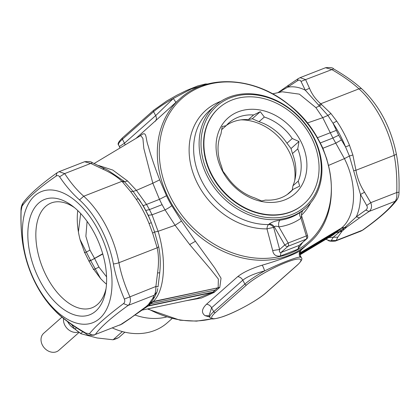 <?xml version="1.0" encoding="UTF-8"?>
<svg xmlns="http://www.w3.org/2000/svg" width="420" height="420" viewBox="0 0 420 420"><rect width="100%" height="100%" fill="white"/><g stroke="black" fill="none" stroke-linecap="round" stroke-linejoin="round"><path stroke-width="0.63" d="M119.821 325.169L130.73 317.951L146.244 306.49L148.459 304.442L152.612 298.599L154.203 295.265C155.295 293.769 155.857 290.84 155.894 286.482L157.542 272.937C158.912 263.644 158.781 255.266 157.159 247.805L152.623 233.079L149.063 223.535L151.31 222.689L148.265 215.271L143.215 205.732L133.135 191.441L123.963 181.157L107.809 170.168L92.138 162.587C91.214 161.621 88.694 161.338 84.567 161.737L58.952 171.733M94.18 163.48L140.71 135.576L142.9 138.369L143.813 148.407L152.822 183.225L136.405 190.365L127.648 181.036L112.786 170.063L98.569 165.485M58.06 313.772A5.696 3.134 -47.8 0 1 58.049 313.766A5.696 3.134 -47.8 0 1 57.65 313.226C64.748 319.772 74.151 326.403 85.864 333.118L89.465 333.706C95.398 326.251 106.738 316.223 123.475 303.623C124.829 302.516 125.118 300.998 124.357 299.072L155.894 286.482L158.041 286.85L159.731 272.806C160.687 263.76 160.346 255.077 158.697 246.761L154.623 232.024L151.31 222.689A74.639 41.843 -111.3 0 0 138.763 198.996A5.696 1.774 145.8 0 0 136.238 199.306L130.673 191.63L121.958 181.319C117.233 176.788 110.749 172.683 102.511 168.998L104.507 168.499M102.511 168.998L90.741 163.433L92.363 162.808M124.357 299.072C119.054 286.681 115.4 274.964 113.395 263.918A73.458 41.181 -111.3 0 0 80.577 200.897A73.458 41.181 -111.3 0 0 79.506 199.909C72.235 193.441 65.604 185.729 59.603 176.778L64.706 173.591L90.741 163.433L84.567 161.737M139.713 136.18C147.525 129.623 144.958 137.566 148.328 146.255C150.397 154.303 154.177 165.496 159.684 179.839L152.822 183.225L159.464 199.343L143.215 205.732M59.603 176.778C58.643 175.445 57.44 175.245 56.002 176.185L57.041 172.798C40.32 184.732 28.964 194.812 22.985 203.049C21.604 205.212 20.948 207.758 21 210.698C20.617 225.204 21.52 237.998 23.704 249.086L23.756 249.218C21.578 238.245 20.696 225.446 21.11 210.819L21 210.698M56.002 176.185C38.855 188.018 27.515 198.046 21.992 206.273L22.985 203.049M123.963 181.157L121.958 181.319L83.737 196.229C76.76 190.024 70.418 182.48 64.706 173.586L59.068 171.685L57.041 172.798M159.684 179.839L166.499 195.72A96.805 78.514 48.5 0 0 169.003 200.739A96.805 78.514 48.5 0 0 171.764 205.658L181.508 221.056L195.431 241.259L214.762 267.986L221.036 278.203L219.781 287.401L214.074 292.446L201.516 298.006L185.619 300.82M180.191 98.522A96.805 78.514 48.5 0 0 200.198 237.043A96.805 78.514 48.5 0 0 308.464 243.547C346.274 212.651 335.648 140.033 288.939 104.748C255.008 76.713 207.049 73.736 180.191 98.522L135.959 138.427M21.992 206.273L21.11 210.819M55.724 310.464A70.418 39.475 68.7 0 1 23.919 216.332A70.418 39.475 68.7 0 1 78.724 203.732A70.418 39.475 68.7 0 1 110.523 297.859A70.418 39.475 68.7 0 1 55.724 310.464M123.475 303.623L128.163 305.424C130.415 303.476 130.982 300.547 129.859 296.641C124.498 284.613 120.86 273.31 118.939 262.715A76.303 42.777 -111.3 0 0 84.845 197.253A76.303 42.777 -111.3 0 0 83.737 196.229L79.506 199.909M157.542 272.937L159.731 272.806L158.041 286.85M148.459 304.442L151.342 301.917L153.337 299.119M166.499 195.72L159.464 199.343A102.501 83.134 48.5 0 0 162.109 204.661A102.501 83.134 48.5 0 0 165.034 209.869L175.088 225.283L189.688 244.561L210.934 269.651L218.358 279.064L218.169 287.48L215.366 289.979L150.796 303.739L153.232 301.481C164.945 290.756 166.703 259.255 158.093 231.32L154.623 232.024L152.623 233.079M209.648 317L205.07 315.667C201.196 312.806 201.679 308.994 206.509 304.232L237.699 276.644C243.149 272.318 251.297 268.495 262.132 265.193C280.193 260.006 298.184 252.987 301.151 249.974L308.464 243.547M205.779 84.53L191.425 88.872L173.334 98.49L175.912 102.349M207.805 83.974L205.438 83.984L197.584 85.979L186.496 90.473L176.915 95.198L166.887 100.884L153.746 110.182A1.423 1.155 48.5 0 0 153.589 111.678A34.167 5.712 152.1 0 1 173.334 98.49L155.668 115.605C156.713 117.768 156.623 119.642 155.405 121.223M125.102 144.937A5.696 4.62 48.5 0 0 124.483 143.194L119.406 146.559L119.942 148.029M57.11 304.028A61.929 34.713 -111.3 0 0 105.683 291.018A61.929 34.713 -111.3 0 0 77.338 210.163A61.929 34.713 -111.3 0 0 72.55 206.094A61.929 34.713 -111.3 0 0 28.586 224.228A61.929 34.713 -111.3 0 0 57.11 304.028M85.864 333.118L86.362 333.874C74.734 327.122 65.299 320.418 58.049 313.766L56.947 312.743C40.163 296.163 29.085 274.948 23.704 249.086M89.465 333.706C91.345 335.044 93.298 335.302 95.319 334.478L121.868 324.109L95.319 334.478C100.664 326.981 111.61 317.294 128.163 305.424L154.203 295.265L157.012 291.994L157.747 288.566L157.148 291.459M152.612 298.599L154.807 296.672L157.012 291.994M327.002 159.679L322.912 148.281A102.501 83.134 48.5 0 0 320.266 142.963A102.501 83.134 48.5 0 0 317.342 137.755L316.428 136.274M215.366 289.979L212.525 292.478L214.074 292.446M142.097 310.102L197.006 298.399L212.525 292.478L148.06 306.059L150.796 303.739L148.638 304.668M237.699 276.644C239.888 276.895 241.589 278.072 242.802 280.171C247.511 276.512 254.788 273.425 264.626 270.916C263.739 268.049 262.904 266.138 262.132 265.193M205.07 315.667L209.029 315.824L211.612 307.755L242.802 280.171L244.881 284.099A34.167 5.712 152.1 0 1 264.626 270.916C279.347 263.655 296.226 257.072 300.038 257.098C298.699 254.41 299.072 252.032 301.151 249.974M300.038 257.098L300.594 256.237L301.434 257.828A34.167 5.712 152.1 0 0 300.038 257.098M209.291 315.966L209.858 317.389A34.167 5.712 152.1 0 1 213.696 311.682A1.423 1.155 48.5 0 0 215.45 312.496A32.744 5.471 152.1 0 0 226.364 315.331A32.744 5.471 152.1 0 0 265.97 292.787A1.423 1.155 -131.5 0 0 266.254 292.614C258.011 300.127 235.725 312.412 222.395 316.822C208.966 320.817 211.565 318.098 209.858 317.389M307.235 123.044L322.739 117.674L315.871 107.609L299.387 94.154L282.214 91.775L272.596 93.828M143.64 308.931L148.06 306.059L146.396 306.658M74.545 207.685A56.233 31.521 -111.3 0 0 51.177 202.997A56.233 31.521 -111.3 0 0 36.377 243.758A56.233 31.521 -111.3 0 0 62.433 298A56.233 31.521 -111.3 0 0 92.053 307.771A56.233 31.521 -111.3 0 0 106.071 288.498M130.73 317.951L142.816 309.561L151.342 301.917M300.058 254.762L333.428 234.754L341.465 228.049C356.239 216.132 357.756 184.727 344.421 158.629L332.913 138.028L322.739 117.674L327.92 115.453L305.277 90.179C299.24 87.15 293.354 86.153 287.627 87.187L278.255 92.62M302.426 242.681L297.869 249.212L280.371 256.037C275.956 256.599 273.394 254.767 272.695 250.535L266.963 228.863L273.656 227.399L279.641 249.491C279.095 251.633 279.542 252.635 280.991 252.509L299.14 245.427L306.789 238.822A2.845 2.845 0 0 0 307.629 235.867L301.644 215.985L301.418 213.948C302.342 211.134 302.967 209.858 303.287 210.116L305.797 207.895A68.334 55.424 48.5 0 0 321.904 167.207A68.334 55.424 48.5 0 0 291.674 110.114A68.334 55.424 48.5 0 0 215.255 105.525A68.334 55.424 48.5 0 0 199.148 146.213A68.334 55.424 48.5 0 0 229.378 203.301A68.334 55.424 48.5 0 0 305.797 207.895M77.773 210.578A56.233 31.521 -111.3 0 0 80.262 240.324L84.599 252.331L88.841 260.888L93.371 268.894L100.375 278.308A56.233 31.521 -111.3 0 0 103.845 281.841A56.233 31.521 -111.3 0 0 106.486 284.183M328.75 237.562L333.223 237.253L344.988 227.299L356.286 216.857C359.173 210.462 360.581 203.002 360.507 194.481L349.403 156.035L345.55 146.916L338.667 135.24L333.002 123.223L327.92 115.453L330.918 113.516L320.749 103.766L318.864 105.121M215.255 105.525L209.78 110.365A68.334 55.424 -131.5 0 0 223.902 208.142A68.334 55.424 48.5 0 0 268.548 224.537A5.696 2.735 -90.9 0 0 266.963 228.863A71.001 57.587 48.5 0 1 220.573 211.832A71.001 57.587 48.5 0 1 220.862 101.294M297.869 249.212L299.14 245.427L306.217 239.169A2.845 2.31 48.5 0 0 306.789 238.822M280.371 256.037L280.991 252.509L288.068 246.251A2.845 2.31 -131.5 0 1 284.76 244.965L279.641 249.491L272.695 250.535M397.063 199.684L395.089 201.296C396.491 199.678 397.058 196.749 396.784 192.512C397.142 178.253 396.27 165.863 394.175 155.347A76.303 42.777 -111.3 0 0 360.082 89.885A76.303 42.777 -111.3 0 0 358.969 88.856L320.749 103.766C315.646 99.388 311.892 94.217 309.493 88.252L305.277 90.179L300.998 81.417C300.332 79.963 299.119 79.763 297.35 80.819L287.627 87.187L288.629 85.145L277.904 92.694M325.925 239.253L327.637 239.988C329.774 240.87 330.992 241.07 331.286 240.587L333.223 237.253L337.796 237.174L341.948 231.326L336.294 232.622L299.995 254.431M341.948 231.326L346.736 227.094L359.678 217.817L356.286 216.857L365.783 210.068C367.447 208.819 367.747 207.281 366.676 205.459L360.507 194.481L364.529 192.192C360.056 185.178 357.2 177.865 355.955 170.258L352.863 154.964L349.403 156.035L344.421 158.629L328.282 165.522M352.863 154.964L349.514 145.336L345.55 146.916A74.639 41.843 -111.3 0 0 333.002 123.223L336.688 121.107L330.918 113.516M302.122 211.108L300.41 212.247C294.289 216.5 287.49 219.151 280.009 220.206C275.635 220.784 272.039 222.033 269.209 223.949A5.696 4.62 48.5 0 1 274.318 226.81L273.656 227.399A5.696 4.62 -131.5 0 0 268.548 224.537L269.209 223.949M321.248 166.435A66.911 54.269 -131.5 0 1 263.492 216.977A66.911 54.269 -131.5 0 1 201.049 145.877A66.911 54.269 -131.5 0 1 258.804 95.34A66.911 54.269 -131.5 0 1 321.248 166.435M309.493 88.252L305.592 79.616L300.998 81.417M325.537 67.736L331.627 69.458C343.061 76.114 352.175 82.583 358.969 88.856A5.696 3.134 -47.8 0 1 361.951 89.03C354.711 82.383 345.272 75.679 333.637 68.922L305.592 79.616L300.095 77.658L298.132 78.687L297.35 80.819M84.446 252.41C84.215 252.84 84.851 252.73 86.342 252.073L80.047 239.51M88.788 260.846L90.626 260.495A8.264 4.631 -111.3 0 0 90.678 260.589A2.845 0.488 -28.1 0 1 88.809 261.062M87.092 221.377L85.869 236.297L89.954 250.115L86.342 252.073L90.626 260.495A8.542 1.307 150.9 0 0 94.547 258.384A8.542 1.512 60.4 0 1 94.684 258.641L98.915 267.052L106.57 276.832M102.795 254.027L90.678 260.589L95.23 268.858A8.542 1.544 153.3 0 0 98.915 267.052M100.558 278.507L95.23 268.858C93.739 269.519 93.098 269.619 93.319 269.162M325.82 239.316L327.637 239.988M335.396 241.07L336.205 240.503L331.286 240.587M359.678 217.817L369.049 211.454L365.783 210.068M360.854 231.142L362.245 230.344C378.798 218.474 389.744 208.792 395.089 201.296L369.049 211.454C371.611 209.381 372.178 206.456 370.745 202.671L366.676 205.459M300.41 212.247C299.255 213.596 299.45 215.607 301.004 218.274C294.378 222.878 287.012 225.75 278.901 226.9C276.701 226.018 275.173 225.992 274.318 226.81L284.76 244.965L288.173 243.023L278.901 226.9C278.281 223.865 278.649 221.634 280.009 220.206M301.271 216.295C301.859 215.581 301.77 216.237 301.004 218.274L306.322 235.94A2.845 0.367 -16.7 0 1 307.629 235.867M303.76 203.994A64.061 51.959 -131.5 0 1 255.428 212.473A64.061 51.959 -131.5 0 1 204.556 154.954A64.061 51.959 -131.5 0 1 203.606 146.317A64.061 51.959 -131.5 0 1 218.873 108.024A64.061 51.959 -131.5 0 0 218.704 108.171A64.061 51.959 -131.5 0 0 203.606 146.317A64.061 51.959 -131.5 0 0 204.556 154.954A64.061 51.959 -131.5 0 0 255.428 212.473A64.061 51.959 -131.5 0 0 303.592 204.141A64.061 51.959 -131.5 0 0 303.76 203.994M166.383 317.037A62.638 50.804 -131.5 0 1 135.098 315.058M80.661 213.512L78.414 231.882M327.863 240.209C328.786 241.174 331.306 241.458 335.433 241.054L360.932 231.11L362.959 229.992L336.205 240.503L337.796 237.174M398.89 191.977C399.257 192.224 398.554 192.402 396.784 192.512L370.745 202.671L364.529 192.192M172.027 318.607L167.291 322.796A62.638 50.804 -131.5 0 1 112.523 328.015M124.845 332.189L118.776 337.559A42.425 34.409 -131.5 0 1 116.014 338.804A42.425 34.409 -131.5 0 1 113.111 339.769L118.729 337.591M71.505 324.445L74.681 328.913L80.945 333.732L97.088 337.964L113.111 339.769L122.372 331.574M76.477 327.805L75.075 329.049A42.425 34.409 -131.5 0 0 80.84 333.485L82.787 331.758M67.615 321.625A14.238 11.545 48.5 0 0 72.209 327.243A14.238 11.545 48.5 0 0 74.618 328.855M63.557 318.47A11.387 9.235 48.5 0 0 68.518 329.716A11.387 9.235 48.5 0 0 78.388 332.073L78.503 332.036M61.945 317.147L43.706 333.281A11.387 9.235 48.5 0 0 46.058 349.577A11.387 9.235 48.5 0 0 58.795 350.343L79.044 332.43M240.986 119.858A49.828 40.415 -131.5 0 1 295.008 173.444A49.828 40.415 -131.5 0 1 294.714 180.6M226.443 125.36A46.268 37.527 -131.5 0 1 248.335 119.637L252.294 118.755L259.019 121.716A46.268 37.527 -131.5 0 1 286.965 143.22L291.018 148.543L292.451 153.573A46.268 37.527 -131.5 0 1 295.869 169.312A46.268 37.527 -131.5 0 1 292.94 185.787L292.257 190.071M221.666 129.654L226.18 125.659A46.268 37.527 -131.5 0 1 228.958 122.861A46.268 37.527 -131.5 0 1 253.638 114.949L248.335 119.637M286.965 143.22L292.268 138.527A46.268 37.527 -131.5 0 0 264.322 117.028L259.019 121.716M292.451 153.573L297.754 148.885A46.268 37.527 -131.5 0 1 301.171 164.624A46.268 37.527 -131.5 0 1 298.242 181.099L292.94 185.787M226.18 125.659L222.222 126.541L220.978 133.933A46.268 37.527 -131.5 0 0 218.053 150.407A46.268 37.527 -131.5 0 0 221.471 166.147L222.899 171.176L226.958 176.505A46.268 37.527 -131.5 0 0 254.903 198.004L261.628 200.97L265.587 200.083A46.268 37.527 -131.5 0 0 290.267 192.171A46.268 37.527 -131.5 0 0 293.044 189.373L287.742 194.061A46.268 37.527 -131.5 0 1 287.48 194.36M216.09 148.097A50.537 40.992 -131.5 0 1 259.712 109.925A50.537 40.992 -131.5 0 1 306.878 163.627A50.537 40.992 -131.5 0 1 263.251 201.799A50.537 40.992 -131.5 0 1 216.09 148.097M297.754 148.885L298.993 141.493L291.018 148.543M292.268 138.527L298.993 141.493M264.322 117.028L260.269 111.699L252.294 118.755M253.638 114.949L260.269 111.699M293.044 189.373L299.675 186.128L298.242 181.099M319.027 165.701A64.061 51.959 -131.5 0 1 303.928 203.847A64.061 51.959 -131.5 0 1 241.652 205.963A64.061 51.959 -131.5 0 1 203.941 146.018A64.061 51.959 -131.5 0 1 219.041 107.877A64.061 51.959 -131.5 0 1 281.316 105.761A64.061 51.959 -131.5 0 1 319.027 165.701M127.648 181.036L122.651 182.065M162.109 204.661L149.468 209.596L146.564 204.498L136.405 190.365L133.135 191.441L130.673 191.63M158.697 246.761L157.159 247.805L118.939 262.715A5.696 1.486 169.2 0 1 113.395 263.918M149.063 223.535A76.303 42.777 -111.3 0 0 136.238 199.306M181.508 221.056L175.088 225.283L158.093 231.32L152.029 214.82L149.468 209.596L145.903 210.441M57.65 313.226A73.458 41.181 68.7 0 1 56.579 312.239A73.458 41.181 68.7 0 1 23.756 249.218M219.781 287.401L153.232 301.481L150.434 302.925M171.764 205.658A5.696 0.761 -30.7 0 1 165.034 209.869L152.029 214.82L148.265 215.271M148.139 308.81A96.805 78.514 48.5 0 0 211.922 318.775M201.673 235.436A95.718 77.637 -131.5 0 1 171.15 110.786A95.718 77.637 -131.5 0 1 288.939 104.9A95.718 77.637 -131.5 0 1 319.468 229.551A95.718 77.637 -131.5 0 1 201.673 235.436M189.688 244.561L195.431 241.259M124.483 143.194L155.668 115.605L153.589 111.678L122.398 139.262L124.483 143.194M219.324 287.821L217.744 287.873L152.87 301.833L150.218 303.151M322.697 148.344L335.811 143.126L341.371 139.939M317.31 137.771A5.696 0.761 149.3 0 0 317.342 137.755L336.32 130.399M146.769 306.338L148.512 305.687L212.987 292.084A5.696 4.62 -131.5 0 1 214.567 292.031M301.434 257.828C302.668 258.836 301.334 261.235 297.444 265.025A1.423 1.155 -131.5 0 1 297.161 265.204A32.744 5.471 152.1 0 0 286.246 262.369A32.744 5.471 152.1 0 0 246.635 284.912A1.423 1.155 48.5 0 1 244.881 284.099L213.696 311.682L211.612 307.755C210.399 305.655 208.698 304.484 206.509 304.232M118.566 144.968C117.317 143.976 118.645 141.572 122.556 137.765A1.423 1.155 48.5 0 0 122.398 139.262A34.167 5.712 152.1 0 0 118.566 144.968L119.406 146.559M143.672 308.679L144.648 308.123M144.102 308.322L145.483 307.382M146.244 306.49L147.683 305.503M148.134 304.757L149.646 303.702M299.985 254.326L336.667 232.286L342.274 231.016M299.933 253.696L338.751 230.417L344.164 229.278M299.964 253.013L341.024 228.433L346.306 227.446M299.98 252.877L341.465 228.049L346.736 227.094M320.266 142.963L332.913 138.028L338.667 135.24M301.471 215.224A71.001 57.587 48.5 0 0 310.679 202.844M315.871 107.609L319.641 105.856L321.61 104.449M246.635 284.912L215.45 312.496M297.161 265.204L265.97 292.787M362.959 229.992C379.68 218.064 391.031 207.984 397.016 199.747C398.396 197.584 399.053 195.032 399 192.097C399.383 177.592 398.48 164.797 396.296 153.709A5.696 1.486 -10.8 0 1 394.175 155.347L355.955 170.258L353.598 170.725M306.217 239.169L288.068 246.251A2.845 1.596 -111.3 0 0 288.173 243.023L306.322 235.94A2.845 1.596 68.7 0 1 306.217 239.169M349.514 145.336A76.303 42.777 -111.3 0 0 336.688 121.107M361.951 89.03L363.053 90.053C379.838 106.627 390.915 127.848 396.296 153.709M89.954 250.115L94.547 258.384L102.711 253.738M154.807 296.667L153.232 299.292M94.4 335.087C89.633 335.496 86.956 335.092 86.362 333.874M147.436 308.963L180.075 320.213L196.487 321.132L212.168 318.817M301.581 249.632L300.647 250.84C300.379 252.289 299.255 251.276 300.594 256.237M121.868 324.109L131.371 317.651M122.556 137.765L153.746 110.182M297.444 265.025L266.254 292.614M298.132 78.687L288.629 85.145M333.637 68.922C333.044 67.704 330.367 67.3 325.6 67.709L300.101 77.658M219.041 107.877L218.704 108.171M303.928 203.847L303.592 204.141"/></g></svg>
